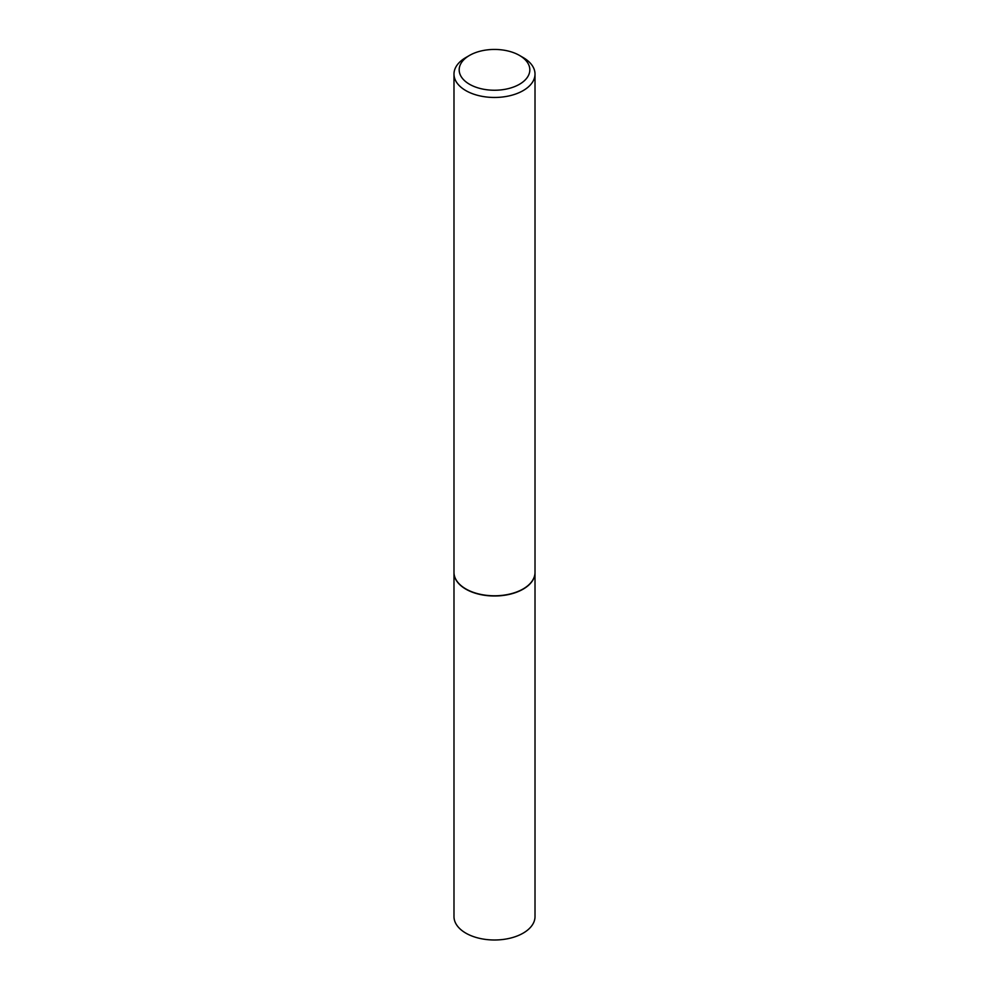 <?xml version="1.0" encoding="UTF-8"?>
<svg xmlns="http://www.w3.org/2000/svg" width="989" height="989" viewBox="0 0 989 989"><rect width="100%" height="100%" fill="white"/><g stroke="black" fill="none" stroke-linecap="round" stroke-linejoin="round"><path stroke-width="1.48" d="M453.988 572.507A40.512 23.39 0 0 0 453.988 572.606L453.988 916.605A40.512 23.39 0 0 0 465.856 933.146A40.512 23.39 0 0 0 510.003 938.215A40.512 23.39 0 0 0 535.012 916.605L535.012 572.606A40.512 23.39 0 0 0 535.012 572.507M453.988 572.606A40.512 23.39 0 0 0 465.856 589.147A40.512 23.39 0 0 0 510.003 594.216A40.512 23.39 0 0 0 535.012 572.606M469.515 55.421A35.32 20.398 0 0 0 469.515 84.263A35.32 20.398 0 0 0 519.485 84.263A35.32 20.398 0 0 0 519.485 55.421A35.32 20.398 0 0 0 469.515 55.421L465.856 57.535A40.512 23.39 0 0 0 453.988 74.076L453.988 572.396A40.512 23.39 0 0 0 465.856 588.937L466.042 589.048A40.252 23.242 0 0 0 522.958 589.048A40.252 23.242 0 0 0 523.057 588.987M466.042 589.048L465.856 588.937A40.512 23.39 0 0 0 523.144 588.937A40.512 23.39 0 0 0 535.012 572.396L535.012 74.076A40.512 23.39 0 0 0 523.144 57.535L519.485 55.421L523.144 57.535M453.988 74.076A40.512 23.39 0 0 0 465.856 90.617A40.512 23.39 0 0 0 510.003 95.686A40.512 23.39 0 0 0 535.012 74.076"/></g></svg>
